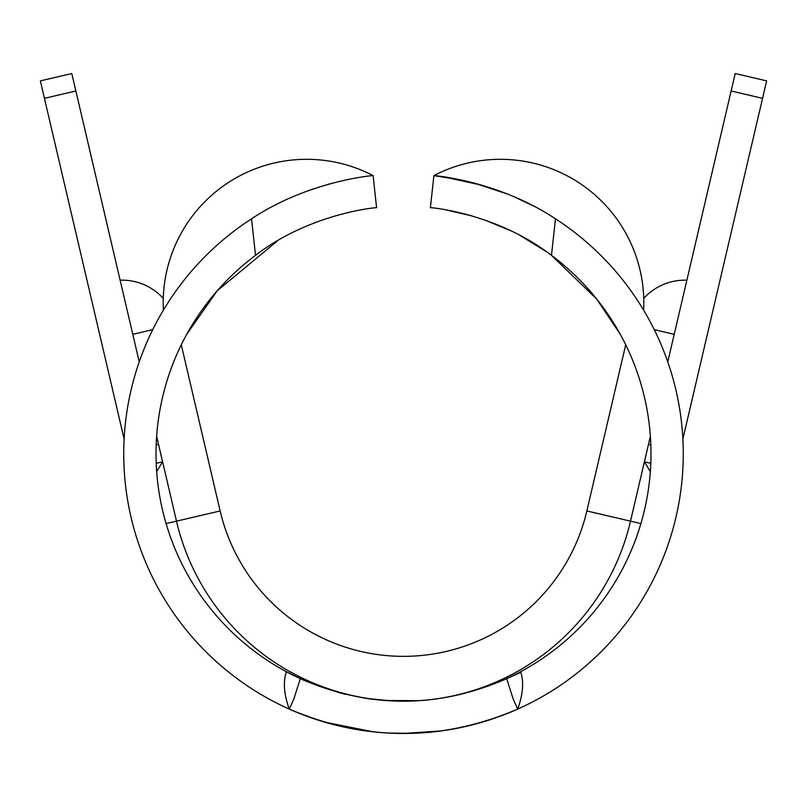 <?xml version="1.0" encoding="UTF-8"?>
<svg xmlns="http://www.w3.org/2000/svg" width="807" height="807" viewBox="0 0 807 807"><rect width="100%" height="100%" fill="white"/><g stroke="black" fill="none" stroke-linecap="round" stroke-linejoin="round"><path stroke-width="1.21" d="M373.268 731.838L324.414 722.063L304.34 715.315L320.419 720.853M391.718 700.91L382.821 700.325M379.663 700.042L367.679 698.59M365.833 698.307L363.382 697.924M346.021 694.423L342.339 693.516M340.816 693.122L337.346 692.184M339.263 692.709L344.67 694.101M366.065 698.348L390.82 700.869M197.211 316.99L186.8 334.189M186.74 334.3L217.184 290.823L278.012 240.405M251.532 218.828A279.757 279.757 0 0 0 289.31 709.111C283.943 694.464 282.975 682.006 286.394 671.727A247.477 247.477 0 0 1 255.526 255.345L251.532 218.828C309.414 180.243 375.628 175.159 373.096 175.613A143.464 143.464 0 0 0 163.387 310.15M516.873 674.117L520.868 672.322C523.975 682.389 522.906 694.645 517.691 709.111A279.757 279.757 0 0 0 555.468 218.828L551.474 255.345L596.756 299.125L620.26 334.29M620.2 334.189L609.658 316.808M463.41 180.445L433.904 175.613L445.968 177.197L476.12 183.542M506.352 678.808A247.477 247.477 0 0 0 641.04 523.138A247.477 247.477 0 0 1 506.352 678.808A247.477 247.477 0 0 0 551.474 255.345C495.75 212.382 427.599 207.096 430.403 207.702L433.904 175.613A143.464 143.464 0 0 1 643.613 310.15M312.057 189.322L330.446 183.663M289.31 709.111A279.757 279.757 0 0 0 363.675 730.628C390.225 734.42 416.775 734.42 443.325 730.628C468.877 726.966 493.662 719.794 517.691 709.111L517.691 709.111C441.56 741.593 365.44 741.593 289.32 709.101L293.889 698.872L289.32 709.101A279.757 279.757 0 0 0 363.675 730.628C390.225 734.42 416.775 734.42 443.325 730.628A279.757 279.757 0 0 1 435.538 731.636L411.832 733.351L388.137 733.049M430.333 732.181L425.107 732.635M418.097 733.089L414.263 733.27M411.832 733.351L399.596 733.442M397.75 733.412L394.835 733.341M389.408 733.119L382.518 732.685A279.757 279.757 0 0 1 373.066 731.808L373.066 731.808A279.757 279.757 0 0 1 363.675 730.628M517.691 709.111L513.111 698.872L517.68 709.101C493.662 719.794 468.877 726.966 443.325 730.628A279.757 279.757 0 0 1 435.538 731.636L431.22 732.1M343.691 727.006A279.757 279.757 0 0 0 355.534 729.326M441.49 730.88L403.5 733.472M650.331 471.651L650.472 469.593L650.301 471.601L644.43 461.856L648.465 444.385L650.825 444.929M520.868 672.322L506.685 678.657C438.726 708.375 370.665 708.697 302.494 679.635A247.477 247.477 0 0 1 300.315 678.657L286.394 671.727A247.477 247.477 0 0 0 300.315 678.657L293.889 698.872M445.767 209.87L472.156 215.953M483.706 219.595L511.345 230.963M519.436 235.069L546.964 252.056M181.282 344.791L220.15 510.952A188.303 188.303 0 0 0 586.85 510.952L640.909 523.592L630.509 521.161L646.921 451.002L630.509 521.161A233.132 233.132 0 0 1 406.193 701.182A233.132 233.132 0 0 0 503.326 678.737A233.132 233.132 0 0 1 406.193 701.182A233.132 233.132 0 0 0 630.509 521.161A233.132 233.132 0 0 1 406.193 701.182M400.897 701.182A233.132 233.132 0 0 1 303.674 678.737A233.132 233.132 0 0 0 400.897 701.182A233.132 233.132 0 0 1 176.491 521.161L160.089 451.002L176.491 521.161L166.091 523.592L176.491 521.161A233.132 233.132 0 0 0 400.897 701.182A233.132 233.132 0 0 1 176.491 521.161L220.15 510.952A188.303 188.303 0 0 0 586.85 510.952L625.718 344.791M44.435 98.343L40.35 80.882L71.783 73.528L75.868 90.989L44.435 98.343L124.127 439.008M156.175 444.929L158.535 444.385L156.639 436.264M139.238 361.889L75.868 90.989M158.535 444.385L162.57 461.856L156.205 463.339M731.132 90.989L735.217 73.528L766.65 80.882L762.565 98.343L731.132 90.989L667.762 361.889M682.873 439.008L762.565 98.343M650.361 436.264L648.465 444.385M373.096 175.613L376.597 207.702C379.431 207.117 311.462 212.302 255.526 255.345M482.223 185.257L443.013 176.753M433.904 175.613C431.352 175.18 497.354 180.143 555.468 218.828M533.891 206.199L513.202 196.363M508.188 194.275L473.366 182.816M426.5 732.524A279.757 279.757 0 0 1 425.44 732.615A279.757 279.757 0 0 0 426.5 732.524M395.914 733.371A279.757 279.757 0 0 1 393.826 733.311A279.757 279.757 0 0 0 395.914 733.371M156.669 471.601L162.57 461.856M368.264 698.67A247.477 247.477 0 0 0 373.52 699.366A247.477 247.477 0 0 1 368.264 698.67L384.667 700.476L368.264 698.67M163.266 298.408A55.592 55.592 0 0 0 120.122 280.19M686.878 280.19A55.592 55.592 0 0 0 643.734 298.408M419.489 700.678L384.667 700.476M506.685 678.657L513.111 698.872M382.518 732.685A279.757 279.757 0 0 1 373.066 731.808M286.394 671.727A247.477 247.477 0 0 0 300.315 678.657M417.249 700.809L386.906 700.637M650.795 463.339L644.43 461.856M152.755 329.649L132.792 334.32M674.208 334.32L654.245 329.649"/></g></svg>
